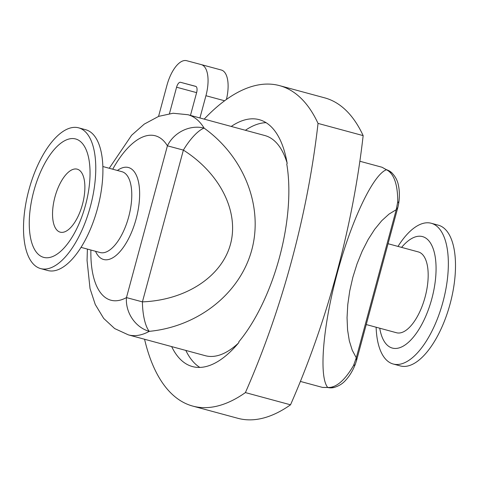 <?xml version="1.0" encoding="UTF-8"?>
<svg xmlns="http://www.w3.org/2000/svg" width="479" height="479" viewBox="0 0 479 479"><rect width="100%" height="100%" fill="white"/><g stroke="black" fill="none" stroke-linecap="round" stroke-linejoin="round"><path stroke-width="0.72" d="M376.123 327.229A72.898 31.842 -74.9 0 0 393.181 363.998L400.324 365.926A72.898 31.842 -74.9 0 0 450.104 303.884A72.898 31.842 -74.9 0 0 438.411 225.202L431.268 223.268A72.898 31.842 -74.9 0 0 397.995 246.416M393.181 363.998A72.898 31.842 -74.9 0 0 442.955 301.95A72.898 31.842 -74.9 0 0 431.268 223.268M379.727 328.205A57.737 25.219 -74.9 0 0 414.221 336.102A57.737 25.219 -74.9 0 0 435.369 257.959A57.737 25.219 -74.9 0 0 401.6 247.392M366.243 324.552L396.498 332.743A41.859 18.286 -74.9 0 0 425.101 297.04A41.859 18.286 -74.9 0 0 418.371 251.93L388.056 243.721M392.343 173.326A14.436 13.735 133.2 0 0 391.78 172.763A14.436 13.735 133.2 0 0 391.756 172.745A14.436 13.735 133.2 0 0 386.505 169.734C373.339 174.254 351.52 220.047 337.27 273.066C322.918 326.061 318.697 376.769 327.75 387.499L322.541 387.427L300.393 381.428M391.774 172.775C395.265 176.356 397.45 180.385 398.324 184.87C399.612 190.684 399.714 196.983 398.636 203.767A14.436 5.065 -171 0 0 397.768 201.587C397.684 184.205 393.93 173.584 386.505 169.734L382.02 167.249L359.861 161.249M363.154 135.623L318.032 123.408A232.399 101.512 105.1 0 0 279.562 85.639L324.684 97.854A232.399 101.512 -74.9 0 1 363.154 135.623A424.382 185.373 -74.9 0 1 290.525 404.803L245.404 392.588A424.382 185.373 -74.9 0 0 318.032 123.408M204.198 119.121A232.399 101.512 105.1 0 1 279.562 85.639M171.656 346.586A127.887 55.863 105.1 0 0 192.444 366.567A127.887 55.863 105.1 0 0 238.859 342.563L238.77 341.892A127.025 55.486 -74.9 0 0 286.771 164.01L287.184 163.471A127.887 55.863 -74.9 0 0 259.265 119.672A127.887 55.863 -74.9 0 0 231.237 126.438M266.067 122.66A127.887 55.863 -74.9 0 0 245.416 130.276M87.4 249.086L87.058 260.48L90.028 288.538L95.255 304.482L103.709 318.439L114.649 328.558L128.384 334.875L205.293 355.693A114.032 49.81 -74.9 0 0 238.38 343.138M287.113 163.076A114.032 49.81 -74.9 0 0 264.875 135.545L187.96 114.726L173.099 113.248L158.705 116.355L144.251 124.109L131.617 135.252L109.248 168.267M185.834 350.424A127.887 55.863 -74.9 0 0 199.827 367.417M144.568 339.258A232.399 101.512 -74.9 0 0 192.738 406.084A232.399 101.512 -74.9 0 0 245.404 392.588M290.525 404.803A232.399 101.512 105.1 0 1 237.859 418.299L192.738 406.084M128.384 334.875A114.032 49.81 -74.9 0 0 149.286 331.348A28.872 9.047 -92.3 0 1 142.425 301.872L126.468 297.591A28.872 23.95 61.3 0 0 149.286 331.348C198.324 326.576 240.051 293.435 251.78 249.93C263.528 206.431 244.122 156.843 204.12 128.127A28.872 23.986 148.7 0 0 167.416 145.82L183.379 150.101A28.872 9.071 -57.6 0 1 204.12 128.127A114.032 49.81 -74.9 0 0 187.96 114.726M40.595 268.575L47.744 270.509A72.898 31.842 -74.9 0 0 97.518 208.461A72.898 31.842 -74.9 0 0 85.831 129.779L78.682 127.845A72.898 31.842 -74.9 0 0 28.872 190.013A72.898 31.842 -74.9 0 0 40.595 268.575A72.898 31.842 -74.9 0 0 90.375 206.527A72.898 31.842 -74.9 0 0 78.682 127.845M33.758 191.313A61.324 26.788 105.1 0 1 86.418 150.382A61.324 26.788 105.1 0 1 58.749 252.93A61.324 26.788 105.1 0 1 33.758 191.313M54.941 196.995A32.62 14.25 -74.9 0 0 60.186 232.153A32.62 14.25 -74.9 0 0 82.466 204.383A32.62 14.25 -74.9 0 0 77.233 169.177A32.62 14.25 -74.9 0 0 54.941 196.995M353.526 365.549A14.436 5.024 21.2 0 0 355.37 364.112L356.514 360.627L356.286 357.789L353.526 365.549C344.706 380.542 336.114 387.858 327.75 387.499A14.436 13.729 76.6 0 0 333.941 387.511A14.436 13.729 76.6 0 0 334.701 387.301M322.493 387.409L333.941 387.499C338.707 386.14 342.575 383.757 345.563 380.356C349.586 376.003 352.855 370.59 355.37 364.112A14.436 5.024 21.2 0 0 355.424 363.95M397.768 201.587L396.253 209.682L397.869 207.353L398.624 203.773M226.417 99.476A28.872 12.61 -74.9 0 0 221.346 70.03A28.872 12.61 -74.9 0 0 221.322 70.024L201.312 64.611A28.872 12.61 105.1 0 1 205.934 95.716L224.627 100.776M169.458 113.613L176.583 87.22L196.612 92.639M196.049 86.495L180.523 82.298A5.772 2.521 -74.9 0 0 176.583 87.22M180.523 82.298L195.707 86.34A5.772 2.521 -74.9 0 1 196.635 92.561L190.468 115.403M199.929 117.966L205.934 95.716M158.555 116.409L166.937 85.334A28.872 12.61 105.1 0 1 186.648 60.701L201.27 64.599A28.872 12.61 105.1 0 1 201.288 64.605L221.346 70.03M112.733 169.213A85.166 37.2 105.1 0 1 167.416 145.82L126.468 297.591A85.166 37.2 105.1 0 1 90.896 250.032M95.525 251.289A47.637 20.807 -74.9 0 0 136.126 218.909A47.637 20.807 -74.9 0 0 117.397 170.47M102.883 166.542L121.965 171.71A41.859 18.286 105.1 0 1 128.677 216.891A41.859 18.286 105.1 0 1 100.093 252.523L81.011 247.362M183.379 150.101C220.083 173.392 239.261 211.694 230.489 244.182C221.729 276.67 185.876 300.159 142.425 301.872L183.379 150.101M356.286 357.789L352.257 350.245L349.323 340.856L347.568 329.899L347.047 317.697L347.772 304.602L349.724 291.004L352.843 277.299L357.041 263.887L362.19 251.17L368.141 239.512L374.722 229.261L381.739 220.711L388.99 214.119L396.253 209.682L356.286 357.789M391.75 172.745L382.02 167.249M397.833 207.479L356.544 360.501"/></g></svg>
